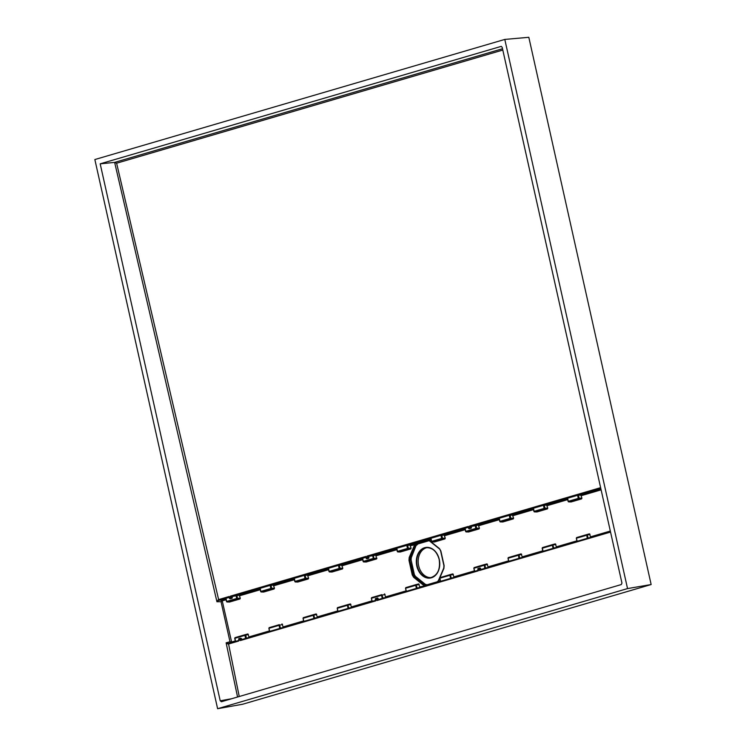 <?xml version="1.0" encoding="UTF-8"?>
<svg xmlns="http://www.w3.org/2000/svg" width="746" height="746" viewBox="0 0 746 746"><rect width="100%" height="100%" fill="white"/><g stroke="black" fill="none" stroke-linecap="round" stroke-linejoin="round"><path stroke-width="1.12" d="M217.608 708.7L242.636 704.243L651.146 584.538L528.821 37.3L504.8 39.426L627.545 588.585L217.608 708.7L94.854 159.541L504.8 39.426M501.293 46.355L100.188 163.831L220.21 700.783L221.394 701.744L621.306 584.556L621.95 583.074L502.198 47.334L501.153 46.355M475.948 525.193L476.638 528.243L479.436 528.168L478.335 525.119L471.258 526.452L471.174 528.271L470.446 528.289L470.763 527.543L468.609 528.177A0.625 0.504 -88.5 0 0 469.206 528.653L470.446 528.289L469.691 526.611L470.334 526.452L469.56 526.061L469.691 526.611L468.264 527.058L468.6 528.121M236.818 595.261L237.498 598.311L240.305 598.236L239.205 595.196L232.127 596.53L232.043 598.339L231.316 598.357L231.633 597.621L229.479 598.245A0.625 0.504 -88.5 0 0 230.066 598.721L231.316 598.357L230.551 596.679L231.204 596.52L230.43 596.129L230.551 596.679L229.134 597.136L229.181 596.492L218.252 599.7L216.937 601.742L218.774 600.241L116.618 163.215L114.651 162.386L502.515 48.742M471.174 528.271L469.206 528.653L468.32 526.424L367.069 556.087L367.2 556.637L365.782 557.094L366.118 558.157M367.069 556.087L368.03 556.507L468.255 527.142M468.218 526.965L468.32 526.424L468.441 526.974M470.334 526.452L600.763 488.313M218.289 599.691L218.792 600.241L229.125 597.21M232.043 598.339L230.066 598.721L229.311 597.042L229.47 598.189M229.087 597.033L229.181 596.492L229.311 597.042M231.204 596.52L365.773 557.169M367.853 556.488L367.2 556.637L367.452 557.756L366.211 558.12L365.829 556.451L230.43 596.129M365.736 556.992L365.829 556.451L365.96 557.001M396.797 548.273L397.487 551.378L407.484 548.45L406.794 545.345L396.797 548.273M407.633 545.214L408.314 548.263L411.111 548.179L410.011 545.139L406.794 545.345M430.955 538.267L431.654 541.363L441.641 538.435L440.951 535.339L430.955 538.267M441.791 535.199L442.471 538.258L445.278 538.174L444.168 535.134L440.951 535.339M468.301 527.319L465.122 528.252L465.812 531.357L475.808 528.429L475.118 525.324M373.466 555.22L373.83 559.015L376.637 558.931L375.853 555.155L368.03 556.507M471.258 526.452L470.521 526.48L470.763 527.543L471.491 527.525M499.279 518.246L499.979 521.342L509.966 518.414L509.276 515.318L499.279 518.246M510.115 515.178L510.796 518.237L513.602 518.153L512.493 515.113L509.276 515.318M533.446 508.231L534.136 511.336L544.132 508.408L543.433 505.303L533.446 508.231M544.272 505.173L544.953 508.222L547.76 508.147L546.659 505.098L543.433 505.303M567.603 498.225L568.293 501.321L578.29 498.393L577.6 495.297L567.603 498.225M578.439 495.157L579.12 498.216L581.927 498.132L580.817 495.092L577.6 495.297M100.188 163.831L114.632 162.395L216.937 601.742L221.03 601.696L222.616 600.763L222.121 600.194L218.774 600.241M229.171 597.387L225.991 598.32L226.681 601.425L236.678 598.497L235.978 595.392M260.149 588.314L260.839 591.419L270.835 588.482L270.145 585.386L260.149 588.314M270.985 585.246L271.665 588.305L274.472 588.221L273.362 585.181L270.145 585.386M294.316 578.299L295.006 581.404L305.002 578.476L304.303 575.371L294.316 578.299M305.142 575.241L305.823 578.29L308.63 578.215L307.529 575.175L304.303 575.371M328.473 568.293L329.163 571.399L339.16 568.471L338.47 565.365L328.473 568.293M339.309 565.235L339.99 568.284L342.787 568.2L341.687 565.16L338.47 565.365M365.81 557.355L362.631 558.288L363.33 561.384L373.326 558.456L372.627 555.35M232.127 596.53L231.391 596.548L231.633 597.621L232.36 597.593M415.252 543.601L414.813 544.44L415.606 544.794L415.979 543.396L410.011 545.139M430.908 539.022L416.315 543.592M416.156 544.048L427.617 540.57L429.304 540.775L427.943 540.514M469.803 528.672L469.215 528.196L469.803 528.672M368.766 556.488L368.692 558.297L367.321 558.698L366.734 558.222L367.965 558.316L368.039 556.507M468.236 527.058L468.488 528.177L469.7 528.681M231.754 642.492L231.838 641.942L229.992 641.765L231.577 642.614M610.554 532.075L479.482 570.485L480.014 569.785L479.37 569.935L478.13 570.298L478.242 570.849L377 600.511L376.889 599.961L375.639 600.325L375.76 600.875L240.352 640.553L240.883 639.854L240.24 640.003L228.435 643.472L226.122 642.819L228.183 644.115L228.453 643.462L239.242 696.512M237.564 697.006L226.122 642.819L229.992 641.765L221.03 601.696L222.094 600.204L225.935 599.075M230.673 598.74L230.085 598.264L230.673 598.74M229.106 597.126L229.358 598.245L230.561 598.749M367.209 558.707L366.127 558.204A0.625 0.504 -88.5 0 0 366.603 558.698L366.603 558.698A0.625 0.504 -88.5 0 0 366.715 558.679L365.754 557.085M417.228 588.146L415.951 584.64L405.964 587.568L415.951 584.64L416.548 585.116L419.205 584.388L418.618 583.913L419.765 586.878L424.894 585.908M411.111 548.179L410.794 548.925L400.313 551.993L398 551.937A0.625 0.504 91.5 0 1 397.879 551.947L397.879 551.947A0.625 0.504 91.5 0 1 397.413 551.462L398 551.937L407.997 549L407.484 548.45L408.314 548.263L407.997 549L410.794 548.925M376.637 558.931L366.155 562.008L363.834 561.943A0.625 0.504 91.5 0 1 363.722 561.952L363.722 561.952A0.625 0.504 91.5 0 1 363.246 561.468L363.834 561.943L373.83 559.015L373.326 558.456L376.954 558.195M342.787 568.2L342.47 568.946L331.989 572.014L329.676 571.949A0.625 0.504 91.5 0 1 329.555 571.968L329.555 571.968A0.625 0.504 91.5 0 1 329.089 571.483L329.676 571.949L339.672 569.021L339.16 568.471L339.99 568.284L339.672 569.021L342.47 568.946M308.63 578.215L308.312 578.952L297.831 582.029L295.509 581.964A0.625 0.504 91.5 0 1 295.397 581.973L295.397 581.973A0.625 0.504 91.5 0 1 294.922 581.488L295.509 581.964L305.506 579.036L305.002 578.476L305.823 578.29L305.506 579.036L308.312 578.952M274.472 588.221L274.146 588.967L263.674 592.035L261.352 591.97A0.625 0.504 91.5 0 1 261.231 591.988L261.231 591.988A0.625 0.504 91.5 0 1 260.764 591.494L261.352 591.97L271.348 589.042L270.835 588.482L271.665 588.305L271.348 589.042L274.146 588.967M240.305 598.236L239.988 598.973L229.507 602.041L227.194 601.985A0.625 0.504 91.5 0 1 227.073 601.994L227.073 601.994A0.625 0.504 91.5 0 1 226.597 601.509L227.194 601.985L237.181 599.057L236.678 598.497L237.498 598.311L237.181 599.057L239.988 598.973M222.094 600.204L231.726 642.502M235.605 641.364L234.915 638.278L244.912 635.35L245.145 634.687L235.149 637.616L245.154 634.687L245.742 635.163L248.399 634.436L247.812 633.96L248.959 636.925L269.455 630.92M280.58 628.188L279.312 624.682L279.899 625.157L282.557 624.421L281.969 623.954L283.116 626.92L303.613 620.914M314.737 618.182L313.469 614.676L303.473 617.604L313.479 614.667L314.066 615.142L316.724 614.415L316.136 613.939L317.283 616.905L337.779 610.899M348.904 608.167L347.627 604.661L337.64 607.589L347.627 604.661L348.223 605.137L350.881 604.409L350.294 603.934L351.441 606.899L371.937 600.894M383.062 598.161L381.803 594.646L382.39 595.122L385.048 594.394L384.451 593.919L385.598 596.893L406.104 590.879M428.279 540.496L429.416 540.505L439.469 548.599L440.849 550.949L444.122 565.608L443.898 568.424L439.944 577.646M451.386 578.141L450.118 574.634L440.121 577.563L439.683 578.299L440.121 577.563L450.127 574.625L450.715 575.101L453.372 574.373L452.775 573.898L453.922 576.872L474.419 570.867M473.952 568.238A0.625 0.513 74.9 0 1 474.26 567.557L484.275 564.619L484.872 565.095L487.53 564.368L486.942 563.892L488.089 566.857L508.585 560.852M508.119 558.222A0.625 0.513 74.9 0 1 508.427 557.551L518.451 554.604L519.029 555.089L521.687 554.353L521.1 553.877L522.247 556.852L542.743 550.846M553.877 548.105L552.6 544.599L542.603 547.527L542.174 548.273L542.603 547.527L552.6 544.599L553.196 545.074L555.854 544.347L555.266 543.871L556.413 546.837L576.91 540.831M576.444 538.202A0.625 0.513 74.9 0 1 576.751 537.53L586.757 534.593L587.354 535.068L590.011 534.332L589.424 533.856L590.571 536.831L610.321 531.04M581.927 498.132L581.6 498.878L571.128 501.946L568.806 501.881A0.625 0.504 91.5 0 1 568.219 501.405L568.806 501.881L578.803 498.953L581.6 498.878M547.76 508.147L547.443 508.884L536.961 511.952L534.649 511.896A0.625 0.504 91.5 0 1 534.528 511.905L534.528 511.905A0.625 0.504 91.5 0 1 534.052 511.42L534.649 511.896L544.636 508.968L544.132 508.408L544.953 508.222L544.636 508.968L547.443 508.884M513.602 518.153L513.285 518.89L502.804 521.967L500.482 521.902A0.625 0.504 91.5 0 1 500.37 521.92L500.37 521.92A0.625 0.504 91.5 0 1 499.895 521.426L500.482 521.902L510.478 518.974L509.966 518.414L510.796 518.237L510.478 518.974L513.285 518.89M479.436 528.168L479.118 528.905L468.637 531.973L466.325 531.917A0.625 0.504 91.5 0 1 466.203 531.926L466.203 531.926A0.625 0.504 91.5 0 1 465.728 531.441L466.325 531.917L476.321 528.989L475.808 528.429L476.638 528.243L476.321 528.989L479.118 528.905M445.278 538.174L444.961 538.91L434.48 541.988L432.158 541.922A0.625 0.504 91.5 0 1 432.046 541.941L432.046 541.941A0.625 0.504 91.5 0 1 431.57 541.447L432.158 541.922L442.154 538.994L441.641 538.435L442.471 538.258L442.154 538.994L444.961 538.91M579.12 498.216L578.803 498.953L578.29 498.393L579.12 498.216M651.146 584.538L627.545 588.585M228.453 643.462L238.58 640.497L238.692 641.038L228.211 644.115M419.494 587.55L419.765 586.878M385.328 597.555L385.598 596.893M351.17 607.57L351.441 606.899M317.003 617.576L317.283 616.905M282.846 627.591L283.116 626.92M248.679 637.597L248.959 636.925M425.612 585.694L424.987 585.675A0.625 0.476 -84.4 0 1 425.388 585.321L423.681 585.386L413.629 577.292L412.249 574.942L408.976 560.293L409.2 557.467L414.617 544.841L415.606 544.794M413.629 577.292L414.254 576.714L413.107 574.756L409.834 560.106L410.02 557.747L415.438 545.13L416.259 545.037L410.85 557.644L410.664 559.994L408.976 560.293M424.595 585.013L414.254 576.714L415.084 576.593L425.117 584.678L426.926 585.097M416.678 543.778L417.667 543.666L416.259 545.037L411.251 557.784L411.093 559.901L414.356 574.541L415.391 576.304L425.434 584.388L423.681 585.386M429.304 540.775L439.646 549.075M590.3 537.502L590.571 536.831M556.134 547.508L556.413 546.837M521.976 557.514L522.247 556.852M487.809 567.529L488.089 566.857M453.652 577.535L453.922 576.872M437.249 582.281L440.261 580.873M438.294 580.994L436.55 582.486M377 600.511L377.69 599.737L377.467 598.665L375.63 598.553A0.625 0.513 -105.1 0 0 375.294 599.234M375.639 600.325L375.397 599.206L376.637 598.842L376.889 599.961L377.532 599.812L477.925 570.364L377.69 599.737M478.13 570.298L477.878 569.179L479.118 568.816L479.482 570.485M480.172 569.702L610.433 531.534L480.014 569.785L479.361 568.154L478.111 568.517L478.037 570.326M241.042 639.779L375.434 600.399L240.883 639.854L240.818 638.697L239.988 638.884L240.352 640.553M241.741 639.564L241.508 638.511L240.24 638.222M405.637 588.258A0.625 0.513 74.9 0 1 405.936 587.578M371.471 598.264A0.625 0.513 74.9 0 1 371.778 597.583L381.784 594.655M337.313 608.279A0.625 0.513 74.9 0 1 337.612 607.598M303.146 618.285A0.625 0.513 74.9 0 1 303.454 617.604M268.989 628.3A0.625 0.513 74.9 0 1 269.297 627.619L279.302 624.682M234.822 638.306A0.625 0.513 74.9 0 1 235.13 637.625M411.093 559.901L413.937 574.634L415.391 576.304M429.062 540.701L417.937 543.946L416.669 545.177M542.277 548.217A0.625 0.513 74.9 0 1 542.584 547.536M521.109 553.877L518.451 554.604L521.1 553.877M450.127 574.625L452.775 573.898L450.118 574.634M439.795 578.243A0.625 0.513 74.9 0 1 440.103 577.563M238.655 639.275A0.625 0.513 74.9 0 1 238.953 638.595M480.881 569.496L480.051 567.967L480.638 568.443L479.118 568.816L480.051 567.967L478.111 568.517L477.944 570.476M378.39 599.532L377.569 597.994L378.157 598.469L376.637 598.842L377.569 597.994L376.879 598.18L375.62 598.553L375.546 600.353M437.986 581.572L427.066 584.771L425.434 584.388M427.16 547.62A15.125 11.395 -97.6 0 0 426.358 547.816A15.125 11.395 -97.6 0 0 418.431 564.591A15.125 11.395 -97.6 0 0 431.179 577.572M437.501 581.768L425.388 585.321M478.093 568.527A0.625 0.513 -105.1 0 0 477.785 569.207M600.623 487.66L469.56 526.061M116.618 163.215L502.804 50.057M396.741 549.028L375.853 555.155M427.617 539.983L415.979 543.396M465.066 529.007L444.168 535.134M600.968 489.19L580.817 495.092M499.233 519.002L478.335 525.119M533.39 508.986L512.493 515.113M567.547 498.981L546.659 505.098M220.21 700.783L231.53 698.769M260.093 589.07L239.205 595.196M294.26 579.064L273.362 585.181M328.417 569.049L307.529 575.175M362.584 559.043L341.687 565.16M368.692 558.297L367.452 557.756L369.009 557.551M396.891 549.69L376.394 555.695M397.394 551.406L396.723 548.403M414.617 544.841L410.561 545.69M426.917 540.188L428.279 540.505M431.057 539.684L429.416 540.505M431.561 541.391L430.89 538.398M465.215 529.669L444.719 535.684M465.718 531.385L465.047 528.382M601.108 489.852L581.367 495.642M499.382 519.664L478.876 525.669M499.885 521.37L499.214 518.377M533.539 509.658L513.043 515.663M534.043 511.364L533.371 508.362M567.697 499.643L547.2 505.648M568.21 501.359L567.538 498.356M226.085 599.747L222.625 600.754M226.588 601.453L225.917 598.451M260.242 589.732L239.746 595.737M260.746 591.447L260.084 588.445M294.409 579.726L273.913 585.731M294.912 581.432L294.241 578.439M328.566 569.711L308.07 575.716M329.07 571.427L328.399 568.424M362.733 559.705L342.237 565.71M363.237 561.412L362.565 558.418M231.838 641.942L235.288 640.935M439.674 578.262L438.48 581.05M415.97 584.64L418.618 583.913L415.951 584.64M406.328 591.345L405.526 588.305L406.206 591.373M381.803 594.646L371.797 597.583L371.564 598.236L381.56 595.308L382.25 598.395M372.161 601.351L371.359 598.32L372.049 601.388M347.645 604.661L350.294 603.934L347.627 604.661M338.003 611.366L337.201 608.326L337.882 611.394M313.488 614.667L316.136 613.939L313.469 614.676M303.836 621.371L303.035 618.341L303.725 621.409M279.321 624.682L269.315 627.61L269.082 628.263L279.079 625.335L279.769 628.43M269.679 631.386L268.877 628.346L269.567 631.414M245.602 638.436L244.912 635.35L245.742 635.163L246.422 638.203M245.164 634.687L247.812 633.96L245.145 634.687M235.512 641.392L234.72 638.362L235.4 641.429M409.2 557.467L411.251 557.784M412.249 574.942L414.356 574.541M428.596 540.468L417.937 543.946M439.469 548.599L440.644 551.033L443.917 565.682L443.73 568.126L438.312 580.752L436.634 582.328M429.593 540.981L439.413 548.888M577.227 541.27L576.332 538.258L576.77 537.521L576.537 538.174L587.354 535.068L588.034 538.099M576.77 537.521L589.424 533.856L586.766 534.593L587.223 538.342M577.134 541.298L576.332 538.258L577.022 541.326M552.618 544.599L555.266 543.871L552.6 544.599M542.967 551.303L542.174 548.273L542.855 551.341M508.903 561.29L508.007 558.278L508.446 557.542L508.212 558.195L519.029 555.089L519.71 558.12M508.809 561.318L508.007 558.278L508.697 561.346M474.745 571.296L473.85 568.284L474.279 567.547L474.046 568.21L484.872 565.095L485.553 568.126M474.279 567.547L486.942 563.892L484.275 564.619L484.732 568.368M474.652 571.324L473.85 568.284L474.531 571.361M440.485 581.33L439.683 578.299L440.373 581.367M239 640.366L238.748 639.247L240.231 638.222L238.981 638.595L238.906 640.394M406.421 591.317L405.526 588.305L405.964 587.568L405.731 588.23L415.718 585.302L416.408 588.389M372.254 601.323L371.359 598.32L371.797 597.583M338.097 611.338L337.201 608.326L337.64 607.589L337.406 608.251L347.394 605.314L348.093 608.41M303.93 621.343L303.035 618.341L303.473 617.604L303.24 618.257L313.236 615.329L313.926 618.415M269.772 631.358L268.877 628.346L269.315 627.61M235.149 637.616L234.72 638.362L235.149 637.616M543.06 551.275L542.37 548.189L552.366 545.261L553.056 548.347M508.446 557.542L518.442 554.614L518.899 558.362M440.578 581.311L439.888 578.215L449.885 575.287L450.575 578.374M416.809 566.037A15.47 11.647 -97.6 0 0 431.402 577.796A15.47 11.647 -97.6 0 0 439.273 559.453A15.47 11.647 -97.6 0 0 424.679 547.695A15.47 11.647 -97.6 0 0 416.809 566.037M431.542 577.469A15.162 11.423 82.4 0 1 430.489 577.712A15.162 11.423 82.4 0 1 417.228 565.944A15.162 11.423 82.4 0 1 424.94 547.965A15.162 11.423 82.4 0 1 426.451 547.667A15.162 11.423 82.4 0 1 439.254 559.491A15.162 11.423 82.4 0 1 431.542 577.469M425.686 585.535L436.83 582.076M436.858 582.057L425.742 585.302M400.21 552.012L397.282 551.453L396.602 548.375M430.759 538.36L431.449 541.447L434.368 541.997M464.917 528.355L465.607 531.441L468.525 531.991M366.044 562.018L363.125 561.468L362.435 558.381M499.083 518.339L499.773 521.426L502.692 521.976M533.241 508.334L533.931 511.42L536.85 511.97M567.408 498.328L568.098 501.405L571.016 501.955M229.395 602.059L226.476 601.509L225.786 598.423M263.562 592.054L260.643 591.494L259.953 588.417M297.719 582.039L294.801 581.488L294.111 578.402M331.886 572.033L328.967 571.473L328.277 568.396M375.62 598.553L375.462 600.502M238.785 640.432L238.981 638.595L240.221 638.231M430.489 577.712C437.604 575.455 440.504 569.385 439.18 559.491C436.895 551.564 432.652 547.62 426.451 547.667"/></g></svg>
